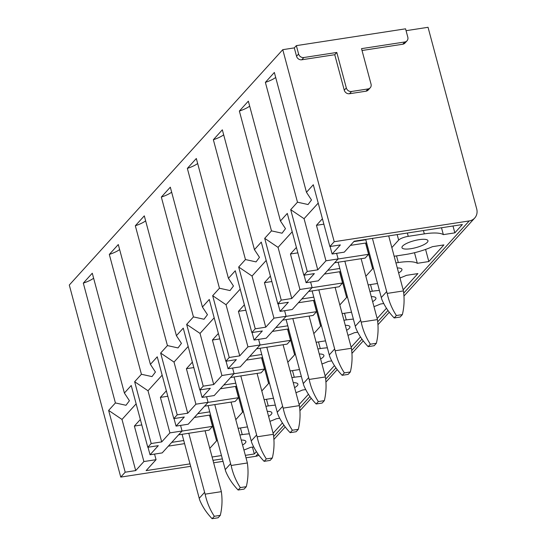 <?xml version="1.0" encoding="UTF-8"?>
<svg xmlns="http://www.w3.org/2000/svg" width="546" height="546" viewBox="0 0 546 546"><rect width="100%" height="100%" fill="white"/><g stroke="black" fill="none" stroke-linecap="round" stroke-linejoin="round"><path stroke-width="0.82" d="M275.689 77.464A17.936 4.764 165 0 1 265.376 82.371L297.481 202.191L308.06 204.532L311.493 199.979L306.463 192.294L313.302 184.746L329.859 246.539L334.227 241.721L469.198 220.939A11.207 9.992 -137.8 0 0 474.706 218.031L403.958 296.041M265.376 82.371L274.351 72.468L306.463 192.294M125.191 472.201L108.634 410.408L121.997 419.437L135.701 470.584L125.191 472.201L120.755 477.095L69.294 285.039L282.767 49.672L334.227 241.721M108.634 410.408L115.411 402.941L83.306 283.115L92.281 273.218L124.392 393.038L131.231 385.496L147.789 447.29L151.201 443.523L134.644 381.729L141.421 374.263L109.316 254.436L118.291 244.54L150.403 364.359L157.241 356.818L173.799 418.611L177.211 414.844L160.654 353.057L167.431 345.584L135.326 225.757L144.301 215.861L176.413 335.681L183.251 328.139L199.809 389.933L203.221 386.165L186.664 324.379L193.441 316.905L161.336 197.079L170.311 187.182L202.423 307.009L209.261 299.461L225.819 361.254L229.231 357.487L212.674 295.7L219.451 288.227L187.346 168.407L196.321 158.504L228.433 278.33L235.271 270.782L251.829 332.575L255.241 328.808L238.684 267.021L245.461 259.548L213.356 139.728L222.331 129.825L254.443 249.652L261.281 242.103L277.839 303.897L281.251 300.129L264.694 238.343L271.471 230.869L239.366 111.05L248.341 101.146L280.453 220.973L287.292 213.425L303.849 275.218L307.262 271.458L290.704 209.664L297.481 202.191M290.704 209.664L304.067 218.693L318.216 203.092M147.789 447.29L158.299 445.666L150.041 454.777L162.196 452.907L182.064 430.999L180.562 425.402M134.644 381.729L148.007 390.759L161.712 441.905L169.902 432.876L182.064 430.999M161.712 441.905L151.201 443.523M173.799 418.611L184.309 416.994L176.051 426.098L188.206 424.228L208.074 402.32L206.572 396.724M160.654 353.057L174.017 362.08L187.722 413.226L195.912 404.197L208.074 402.32M187.722 413.226L177.211 414.844M199.809 389.933L210.319 388.315L202.061 397.42L214.216 395.55L234.084 373.641L232.582 368.045M186.664 324.379L200.027 333.401L213.732 384.548L221.922 375.518L234.084 373.641M213.732 384.548L203.221 386.165M225.819 361.254L236.329 359.637L228.071 368.741L240.226 366.871L260.094 344.97L258.592 339.366M212.674 295.7L226.037 304.729L239.742 355.869L247.932 346.84L260.094 344.97M239.742 355.869L229.231 357.487M251.829 332.575L262.339 330.958L254.081 340.062L266.236 338.192L286.104 316.291L284.603 310.688M238.684 267.021L252.047 276.051L265.752 327.19L273.942 318.161L286.104 316.291M265.752 327.19L255.241 328.808M277.839 303.897L288.349 302.279L280.091 311.384L292.246 309.514L312.114 287.612L310.613 282.016M264.694 238.343L278.057 247.372L291.762 298.512L299.952 289.482L312.114 287.612M291.762 298.512L281.251 300.129M391.844 247.591L398.641 240.09A7.849 2.082 165 0 1 408.244 236.35L424.317 233.872A30.712 8.156 165 0 1 443.345 234.637L454.838 232.862L462.38 224.549L354.197 241.202L344.267 252.156L332.111 254.026L340.37 244.922L329.859 246.539M303.849 275.218L314.36 273.601L306.101 282.705L318.257 280.835L338.124 258.934L336.623 253.337M190.001 463.875L146.116 470.632L156.054 459.677L154.552 454.081M304.067 218.693L317.772 269.833L325.962 260.804L316.455 225.314L322.413 218.748M332.111 254.026L330.091 246.505M317.772 269.833L307.262 271.458M350.409 245.386L366.646 242.888M365.813 239.776L353.822 241.625M394.164 256.258L405.61 254.497A30.712 8.156 165 0 0 432.418 246.676L443.912 244.908L428.828 261.541L425.58 249.42M414.496 252.723L417.335 263.315L428.828 261.541M417.335 263.315A30.712 8.156 165 0 0 398.307 262.551L396.526 255.897M395.946 262.913L398.307 262.551M373.403 268.113A7.849 2.082 165 0 0 372.631 268.769L365.834 276.269M368.154 284.937L377.525 283.497M399.979 277.955A30.712 8.156 165 0 0 406.408 275.355L417.902 273.587L403.16 289.844M379.388 290.452A30.712 8.156 165 0 0 372.297 291.23L369.935 291.591M347.392 296.792A7.849 2.082 165 0 0 346.621 297.447L339.824 304.948M342.144 313.616L351.515 312.175M373.969 306.634A30.712 8.156 165 0 0 380.398 304.033L383.742 303.521M386.472 308.244L377.149 318.523M353.378 319.13A30.712 8.156 165 0 0 346.287 319.908L344.506 313.254M343.925 320.27L346.287 319.908M321.382 325.471A7.849 2.082 165 0 0 320.611 326.126L313.814 333.626M316.134 342.294L325.505 340.854M347.959 335.312A30.712 8.156 165 0 0 354.388 332.712L357.732 332.2M360.462 336.923L351.139 347.201M327.368 347.809A30.712 8.156 165 0 0 320.277 348.587L317.915 348.949M295.372 354.149A7.849 2.082 165 0 0 294.601 354.804L287.803 362.305M290.124 370.973L299.495 369.533M321.949 363.991A30.712 8.156 165 0 0 328.378 361.391L331.722 360.879M334.452 365.602L325.129 375.88M301.358 376.487A30.712 8.156 165 0 0 294.267 377.266L292.485 370.611M291.905 377.627L294.267 377.266M269.362 382.828A7.849 2.082 165 0 0 268.591 383.483L261.793 390.984M264.114 399.652L273.485 398.211M295.939 392.67A30.712 8.156 165 0 0 302.368 390.069L305.712 389.557M308.442 394.28L299.119 404.559M275.348 405.159A30.712 8.156 165 0 0 268.257 405.944L265.895 406.306M243.352 411.507A7.849 2.082 165 0 0 242.581 412.162L235.783 419.662M238.104 428.33L247.475 426.883M269.929 421.341A30.712 8.156 165 0 0 276.358 418.748L279.702 418.236M282.432 422.959L273.109 433.237M249.338 433.838A30.712 8.156 165 0 0 242.247 434.623L240.465 427.968M239.885 434.985L242.247 434.623M217.342 440.185A7.849 2.082 165 0 0 216.571 440.84L209.773 448.341M212.094 457.009L221.464 455.562M243.919 450.02A30.712 8.156 165 0 0 250.348 447.427L253.692 446.908M256.422 451.638L254.3 453.972L245.345 455.35M222.358 458.893L212.988 460.333M135.701 470.584L143.891 461.554L156.054 459.677M120.755 477.095L190.656 466.332M213.643 462.79L223.014 461.35M246.007 457.807L255.726 456.313L257.937 453.876M242.574 445.004A13.452 3.569 165 0 0 245.884 441.455A13.452 3.569 165 0 0 241.243 440.035M268.584 416.325A13.452 3.569 165 0 0 271.894 412.776A13.452 3.569 165 0 0 267.253 411.356M294.594 387.646A13.452 3.569 165 0 0 297.904 384.097A13.452 3.569 165 0 0 293.263 382.678M320.604 358.968A13.452 3.569 165 0 0 323.915 355.419A13.452 3.569 165 0 0 319.274 353.999M346.614 330.289A13.452 3.569 165 0 0 349.925 326.74A13.452 3.569 165 0 0 345.284 325.32M372.625 301.61A13.452 3.569 165 0 0 375.935 298.061A13.452 3.569 165 0 0 371.294 296.642M398.635 272.932A13.452 3.569 165 0 0 401.945 269.383A13.452 3.569 165 0 0 397.304 267.963M410.865 248.703A13.452 3.569 165 0 0 427.955 240.704A13.452 3.569 165 0 0 419.062 239.667A13.452 3.569 165 0 0 401.972 247.666A13.452 3.569 165 0 0 410.865 248.703M325.962 260.804L338.124 258.934M316.455 225.314L323.867 224.174M454.838 232.862L452.996 225.989M443.345 234.637L441.502 227.764M296.355 45.632L298.594 53.986A4.484 3.999 -137.8 0 0 303.835 57.528L336.8 52.45L346.314 87.933A4.484 3.999 -137.8 0 0 351.549 91.475L368.038 88.937A4.484 3.999 -137.8 0 0 370.236 87.776A4.484 3.999 -137.8 0 0 371.041 84.132L361.527 48.642L404.804 41.981A4.484 3.999 -137.8 0 0 407.002 40.813A4.484 3.999 -137.8 0 0 407.807 37.169L405.569 28.815L296.355 45.632L294.308 47.891L282.767 49.672M474.706 218.031A11.207 9.992 -137.8 0 0 476.706 208.913L428.044 27.3L406.067 30.685M213.356 139.728A17.936 4.764 165 0 0 223.669 134.821M245.461 259.548L256.04 261.889L259.473 257.33L254.443 249.652M252.047 276.051L266.195 260.449M308.626 291.455L339.155 286.752L342.567 282.985L339.551 271.731M312.039 287.687L342.567 282.985M273.942 318.161L264.435 282.671L270.393 276.105M280.091 311.384L278.071 303.863M298.389 302.743L314.626 300.245M313.793 297.133L301.801 298.976M264.435 282.671L271.847 281.531M161.336 197.079A17.936 4.764 165 0 0 171.649 192.178M193.441 316.905L204.02 319.246L207.453 314.687L202.423 307.009M200.027 333.401L214.175 317.806M256.606 348.805L287.135 344.11L290.547 340.342L287.53 329.088M260.019 345.045L290.547 340.342M221.922 375.518L212.414 340.028L218.373 333.463M228.071 368.741L226.051 361.22M246.369 360.101L262.606 357.596M261.773 354.49L249.781 356.333M212.414 340.028L219.826 338.889M109.316 254.436A17.936 4.764 165 0 0 119.629 249.536M141.421 374.263L152 376.603L155.433 372.044L150.403 364.359M148.007 390.759L162.155 375.157M204.586 406.163L235.114 401.467L238.527 397.7L235.517 386.445M207.999 402.402L238.527 397.7M169.902 432.876L160.394 397.386L166.353 390.813M176.051 426.098L174.031 418.57M194.349 417.458L210.585 414.953M209.753 411.848L197.761 413.691M160.394 397.386L167.806 396.246M294.308 47.891L296.546 56.245A4.484 3.999 -137.8 0 0 301.788 59.78L334.753 54.709L344.267 90.192A4.484 3.999 -137.8 0 0 349.501 93.735L365.984 91.196A4.484 3.999 -137.8 0 0 368.188 90.035L370.236 87.776M336.8 52.45L334.753 54.709M362.032 50.505L402.75 44.233A4.484 3.999 -137.8 0 0 404.955 43.073L407.002 40.813M254.3 453.972L252.457 447.099M121.997 419.437L136.145 403.835M143.891 461.554L134.384 426.064L140.342 419.492M150.041 454.777L148.021 447.249M181.989 431.081L212.517 426.378L209.507 415.124M134.384 426.064L141.796 424.925M168.339 446.137L184.575 443.632M183.743 440.526L171.751 442.369M178.576 434.841L209.104 430.139L212.517 426.378M83.306 283.115A17.936 4.764 165 0 0 93.619 278.214M115.411 402.941L125.989 405.282L129.422 400.723L124.392 393.038M258.92 455.228A11.207 9.992 -137.8 0 1 255.726 456.313M202.061 397.42L200.041 389.892M195.912 404.197L186.404 368.707L193.816 367.567M186.404 368.707L192.363 362.141M235.763 383.169L223.771 385.012M230.596 377.484L261.125 372.788L264.537 369.021L261.527 357.767M220.359 388.779L236.595 386.275M234.009 373.723L264.537 369.021M174.017 362.08L188.165 346.485M167.431 345.584L178.01 347.925L181.443 343.366L176.413 335.681M135.326 225.757A17.936 4.764 165 0 0 145.639 220.857M254.081 340.062L252.061 332.541M247.932 346.84L238.425 311.35L245.837 310.21M238.425 311.35L244.383 304.784M287.783 325.812L275.791 327.655M282.616 320.133L313.145 315.431L316.557 311.664L313.541 300.409M272.379 331.422L288.616 328.917M286.029 316.366L316.557 311.664M226.037 304.729L240.185 289.127M219.451 288.227L230.03 290.568L233.463 286.008L228.433 278.33M187.346 168.407A17.936 4.764 165 0 0 197.659 163.5M306.101 282.705L304.081 275.184M299.952 289.482L290.445 253.992L297.857 252.853M290.445 253.992L296.403 247.427M339.803 268.455L327.812 270.304M334.637 262.776L365.165 258.074L368.577 254.306L365.561 243.052M324.399 274.065L340.636 271.567M338.049 259.009L368.577 254.306M278.057 247.372L292.206 231.77M271.471 230.869L282.05 233.21L285.483 228.658L280.453 220.973M239.366 111.05A17.936 4.764 165 0 0 249.679 106.142M205.064 430.767L220.891 489.837A57.05 50.853 -137.8 0 1 221.348 491.659C222.502 499.706 222.154 507.603 220.297 515.356L218.1 517.779L212.121 518.7C206.668 513.035 202.539 506.838 199.74 500.102A57.05 50.853 -137.8 0 1 199.222 498.293L182.077 434.302M188.786 433.271L204.614 492.342L199.222 498.293M220.297 515.356L214.319 516.277C209.882 509.493 206.818 502.122 205.132 494.157A57.05 50.853 -137.8 0 1 204.614 492.342M214.319 516.277L212.121 518.7M221.348 491.659L205.132 494.157M231.074 402.088L246.901 461.158A57.05 50.853 -137.8 0 1 247.358 462.981C248.512 471.027 248.164 478.924 246.307 486.677L244.11 489.1L238.131 490.021C232.678 484.357 228.549 478.16 225.751 471.423A57.05 50.853 -137.8 0 1 225.232 469.615L208.087 405.623M214.796 404.593L230.624 463.663L225.232 469.615M246.307 486.677L240.329 487.598C235.892 480.814 232.828 473.443 231.142 465.479A57.05 50.853 -137.8 0 1 230.624 463.663M240.329 487.598L238.131 490.021M247.358 462.981L231.142 465.479M257.084 373.409L272.911 432.48A57.05 50.853 -137.8 0 1 273.369 434.302C274.522 442.349 274.174 450.245 272.317 457.998L270.12 460.421L264.141 461.343C258.688 455.678 254.559 449.481 251.761 442.751A57.05 50.853 -137.8 0 1 251.242 440.936L234.097 376.945M240.806 375.914L256.634 434.985L251.242 440.936M272.317 457.998L266.339 458.92C261.903 452.136 258.838 444.765 257.152 436.8A57.05 50.853 -137.8 0 1 256.634 434.985M266.339 458.92L264.141 461.343M273.369 434.302L257.152 436.8M283.094 344.731L298.921 403.801A57.05 50.853 -137.8 0 1 299.379 405.623C300.532 413.67 300.184 421.567 298.328 429.32L296.13 431.743L290.151 432.664C284.698 426.999 280.569 420.802 277.771 414.073A57.05 50.853 -137.8 0 1 277.252 412.257L260.108 348.273M266.817 347.236L282.644 406.313L277.252 412.257M298.328 429.32L292.349 430.241C287.913 423.457 284.848 416.086 283.162 408.121A57.05 50.853 -137.8 0 1 282.644 406.313M292.349 430.241L290.151 432.664M299.379 405.623L283.162 408.121M309.104 316.052L324.931 375.122A57.05 50.853 -137.8 0 1 325.389 376.952C326.542 384.991 326.194 392.888 324.338 400.641L322.133 403.064L316.161 403.985C310.708 398.321 306.579 392.124 303.781 385.394A57.05 50.853 -137.8 0 1 303.262 383.579L286.118 319.594M292.827 318.557L308.654 377.634L303.262 383.579M324.338 400.641L318.359 401.563C313.923 394.778 310.858 387.407 309.173 379.443A57.05 50.853 -137.8 0 1 308.654 377.634M318.359 401.563L316.161 403.985M325.389 376.952L309.173 379.443M335.114 287.373L350.942 346.444A57.05 50.853 -137.8 0 1 351.399 348.273C352.552 356.313 352.204 364.209 350.348 371.962L348.143 374.392L342.171 375.307C336.718 369.649 332.589 363.445 329.791 356.715A57.05 50.853 -137.8 0 1 329.272 354.9L312.128 290.916M318.837 289.878L334.664 348.955L329.272 354.9M350.348 371.962L344.369 372.884C339.933 366.1 336.868 358.729 335.183 350.764A57.05 50.853 -137.8 0 1 334.664 348.955M344.369 372.884L342.171 375.307M351.399 348.273L335.183 350.764M361.124 258.695L376.952 317.765A57.05 50.853 -137.8 0 1 377.409 319.594C378.562 327.634 378.214 335.537 376.358 343.284L374.153 345.714L368.181 346.628C362.728 340.97 358.599 334.766 355.801 328.037A57.05 50.853 -137.8 0 1 355.282 326.221L338.138 262.237M344.847 261.2L360.674 320.277L355.282 326.221M376.358 343.284L370.379 344.205C365.943 337.421 362.878 330.05 361.193 322.092A57.05 50.853 -137.8 0 1 360.674 320.277M370.379 344.205L368.181 346.628M377.409 319.594L361.193 322.092M388.704 235.892L402.962 289.093A57.05 50.853 -137.8 0 1 403.419 290.916C404.572 298.955 404.224 306.859 402.368 314.605L400.163 317.035L394.192 317.949C388.738 312.292 384.609 306.088 381.811 299.358A57.05 50.853 -137.8 0 1 381.292 297.543L365.718 239.435M372.427 238.397L386.684 291.598L381.292 297.543M402.368 314.605L396.389 315.527C391.953 308.743 388.888 301.372 387.203 293.414A57.05 50.853 -137.8 0 1 386.684 291.598M396.389 315.527L394.192 317.949M403.419 290.916L387.203 293.414M398.641 240.09L397.167 234.589M273.655 436.541L283.947 425.197M299.665 407.869L309.957 396.519M325.675 379.19L335.967 367.84M351.685 350.512L361.978 339.162M377.695 321.833L387.988 310.483M403.706 293.154L469.198 220.939M423.423 230.549L424.317 233.872M408.244 236.35L407.35 233.019M346.621 297.447L339.721 271.703M370.516 284.575L372.297 291.23M294.601 354.804L287.701 329.061M318.495 341.933L320.277 348.587M242.581 412.162L235.681 386.418M266.475 399.29L268.257 405.944M298.594 53.986L296.546 56.245M303.835 57.528L301.788 59.78M346.314 87.933L344.267 90.192M351.549 91.475L349.501 93.735M368.038 88.937L365.984 91.196M404.804 41.981L402.75 44.233M209.671 415.097L216.571 440.84M261.691 357.739L268.591 383.483M313.711 300.382L320.611 326.126M365.731 243.025L372.631 268.769M389.271 312.23L377.948 324.72M363.261 340.909L351.938 353.398M337.251 369.587L325.928 382.077M311.24 398.266L299.918 410.749M285.23 426.945L273.908 439.428"/></g></svg>
